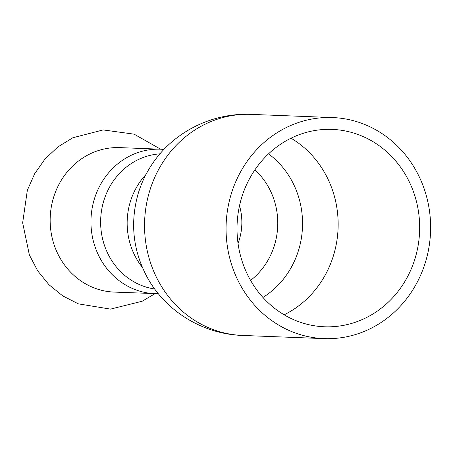 <?xml version="1.0" encoding="UTF-8"?>
<svg xmlns="http://www.w3.org/2000/svg" width="453" height="453" viewBox="0 0 453 453"><rect width="100%" height="100%" fill="white"/><g stroke="black" fill="none" stroke-linecap="round" stroke-linejoin="round"><path stroke-width="0.68" d="M158.346 293.725L114.184 292.089A72.293 66.84 -87.8 0 1 52.186 237.967A72.293 66.84 -87.8 0 1 82.831 157.95A72.293 66.84 -87.8 0 1 119.819 147.616L160.611 149.201L134.099 134.162L103.148 129.926L72.831 137.763L57.803 146.982L44.892 159.179L34.609 173.822L27.339 190.305L22.65 222.842L29.377 254.954L37.701 270.871L48.952 284.705L62.684 295.866L78.352 303.85L110.504 309.11L142.191 301.234L154.994 293.68A72.293 66.84 -87.8 0 1 92.978 239.558A72.293 66.84 -87.8 0 1 123.624 159.541A72.293 66.84 -87.8 0 1 160.611 149.201L163.969 149.422M154.694 288.997A67.95 62.825 -87.8 0 1 101.863 235.452A67.95 62.825 -87.8 0 1 131.342 163.482A67.95 62.825 -87.8 0 1 159.96 153.85M276.058 133.375A110.611 102.27 -87.8 0 1 332.649 117.559A110.611 102.27 -87.8 0 1 427.513 200.368A110.611 102.27 -87.8 0 1 380.622 322.802A110.611 102.27 -87.8 0 1 324.031 338.618A110.611 102.27 -87.8 0 1 229.167 255.809A110.611 102.27 -87.8 0 1 276.058 133.375M142.35 267.321A67.95 62.825 -87.8 0 1 135.979 257.78A67.95 62.825 -87.8 0 1 145.968 174.501M281.658 143.522A98.76 91.313 -87.8 0 1 332.185 129.399A98.76 91.313 -87.8 0 1 416.89 203.34A98.76 91.313 -87.8 0 1 375.022 312.655A98.76 91.313 -87.8 0 1 324.495 326.777A98.76 91.313 -87.8 0 1 239.79 252.836A98.76 91.313 -87.8 0 1 281.658 143.522M242.519 335.441A110.611 102.27 -87.8 0 1 158.918 282.026A110.611 102.27 -87.8 0 1 194.547 130.198A110.611 102.27 -87.8 0 1 251.138 114.383C212.808 112.599 174.139 131.466 152.604 163.448C146.257 172.746 141.449 182.791 138.182 193.584C129.932 222.706 132.933 250.588 147.185 277.219C165.872 311.653 203.556 334.24 242.519 335.441L324.031 338.618M239.518 205.73A56.098 51.863 -87.8 0 1 238.046 243.471M254.897 169.881A70.096 64.807 -87.8 0 1 250.588 280.401M268.527 153.861A84.762 78.369 -87.8 0 1 264.235 296.607A84.762 78.369 -87.8 0 1 262.933 297.434M291.024 138.205A98.76 91.313 -87.8 0 1 338.142 222.757A98.76 91.313 -87.8 0 1 293.51 309.478A98.76 91.313 -87.8 0 1 284.144 314.795M332.649 117.559L251.138 114.383"/></g></svg>
